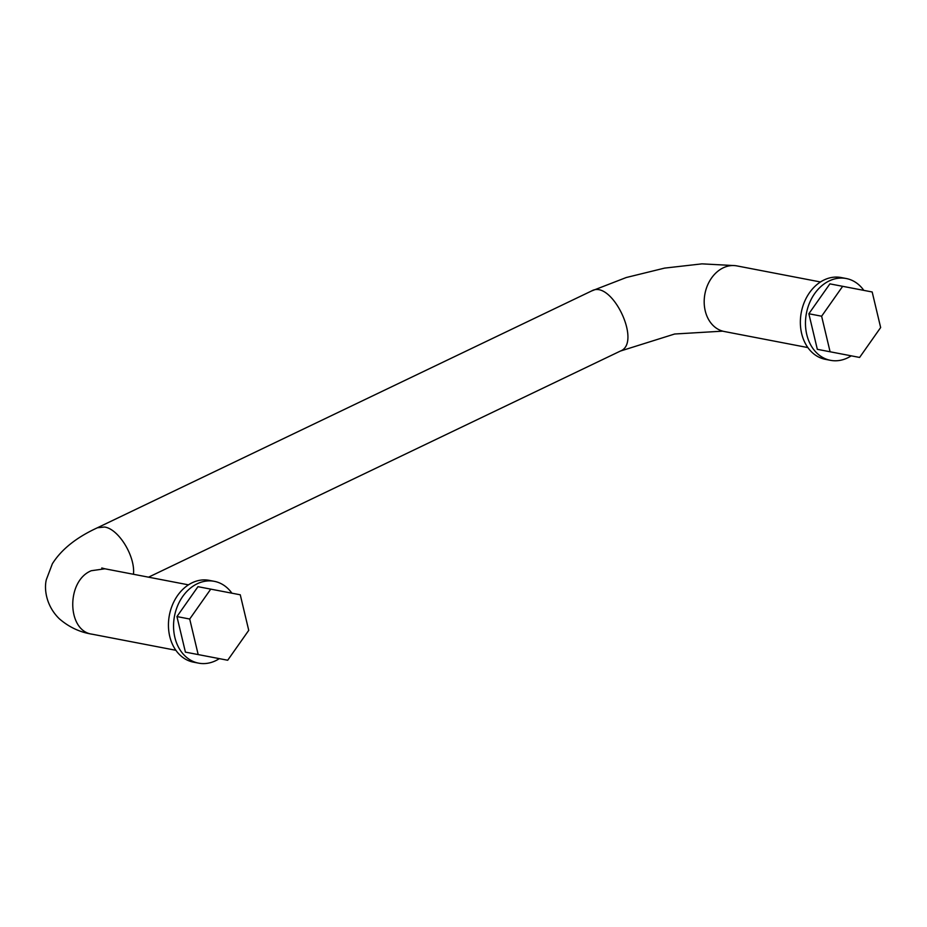 <?xml version="1.0" encoding="UTF-8"?>
<svg xmlns="http://www.w3.org/2000/svg" width="927" height="927" viewBox="0 0 927 927"><rect width="100%" height="100%" fill="white"/><g stroke="black" fill="none" stroke-linecap="round" stroke-linejoin="round"><path stroke-width="1.39" d="M820.476 281.97L736.872 265.898A33.407 26.095 100.9 0 0 704.949 293.778A33.407 26.095 100.9 0 0 724.265 331.507L807.869 347.579M189.711 619.027L210.753 589.132L240.267 594.798L248.737 630.36L227.694 660.244L198.181 654.578L189.711 619.027L176.941 616.571L197.972 586.675L227.486 592.341M198.181 654.578L185.412 652.121L176.941 616.571M210.753 589.132L197.972 586.675M846.224 278.517L841.113 277.532A41.657 32.526 100.9 0 0 824.091 279.954A41.657 32.526 100.9 0 0 800.36 323.106A41.657 32.526 100.9 0 0 825.401 359.34L830.499 360.325A41.657 32.526 -79.1 0 1 805.47 324.079A41.657 32.526 -79.1 0 1 829.19 280.927A41.657 32.526 -79.1 0 1 846.224 278.517A41.657 32.526 -79.1 0 1 863.825 290.383M851.241 355.829A41.657 32.526 -79.1 0 1 847.533 357.915A41.657 32.526 -79.1 0 1 830.499 360.325M859.41 289.537L829.897 283.871L808.854 313.755L817.324 349.317L830.094 351.773L821.623 316.211L842.666 286.316L872.18 291.982L880.65 327.544L859.607 357.44L830.094 351.773M842.666 286.316L829.897 283.871M821.623 316.211L808.854 313.755M214.311 581.333L209.201 580.348A41.657 32.526 100.9 0 0 192.167 582.759A41.657 32.526 100.9 0 0 168.447 625.91A41.657 32.526 100.9 0 0 193.476 662.156L198.587 663.141A41.657 32.526 -79.1 0 1 173.558 626.895A41.657 32.526 -79.1 0 1 197.277 583.743A41.657 32.526 -79.1 0 1 214.311 581.333A41.657 32.526 -79.1 0 1 231.901 593.199M219.328 658.645A41.657 32.526 -79.1 0 1 215.62 660.731A41.657 32.526 -79.1 0 1 198.587 663.141M188.459 584.844L104.936 568.796L91.309 570.719C65.991 580.905 66.814 631.264 92.364 634.242L175.887 650.291M734.74 265.609L701.959 263.859L664.589 268.112L626.258 277.521L591.6 290.962C611.669 279.062 642.237 342.863 620.395 351.055L674.659 334.01L722.724 331.148M133.465 574.277C135.446 556.316 118.621 528.853 104.508 527.023L97.439 527.764C76.431 537.405 61.402 549.41 52.352 563.79L46.35 579.618C43.998 588.749 45.968 605.876 59.421 618.865C69.143 627.231 80.116 632.353 92.364 634.23M591.6 290.962L97.439 527.753M620.395 351.055L148.54 577.173M101.773 567.984L104.936 568.807"/></g></svg>
